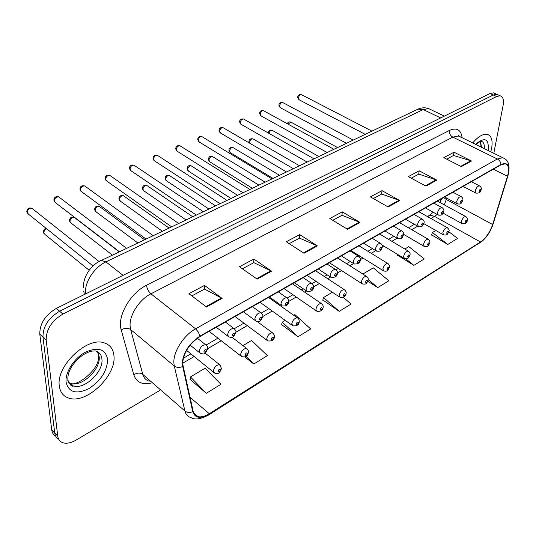 <?xml version="1.0" encoding="UTF-8"?>
<svg xmlns="http://www.w3.org/2000/svg" width="536" height="536" viewBox="0 0 536 536"><rect width="100%" height="100%" fill="white"/><g stroke="black" fill="none" stroke-linecap="round" stroke-linejoin="round"><path stroke-width="0.8" d="M439.909 202.481L441.296 198.856M59.315 385.987C60.179 392.292 63.342 396.332 68.802 398.114C86.263 404.445 116.386 375.816 113.967 355.951C113.377 349.13 110.101 344.755 104.131 342.839C87.167 336.4 55.844 366.075 59.315 385.987C60.179 392.292 63.342 396.332 68.802 398.114C86.263 404.445 116.386 375.816 113.967 355.951C113.377 349.13 110.101 344.755 104.131 342.839C87.167 336.4 55.844 366.075 59.315 385.987M490.782 151.849L491.606 148.432C492.973 140.332 491.478 135.621 487.123 134.302C482.876 133.719 478.052 136.62 472.652 143.012C478.052 136.62 482.876 133.719 487.123 134.302C491.478 135.621 492.973 140.332 491.606 148.432L490.782 151.849M182.582 363.562C183.526 352.695 189.315 343.69 199.968 336.541L500.905 164.84L505.24 163.768C508.738 164.9 509.495 169.061 507.505 176.257L492.658 224.524C489.958 232.289 485.904 238.111 480.484 241.991L209.308 413.725C205.013 416.392 201.261 417.37 198.039 416.653C195.473 415.976 193.844 414.214 193.154 411.36L182.582 363.562M182.14 363.817L192.739 411.682C195.064 418.268 200.585 419.072 209.301 414.094L480.417 242.326C485.971 238.353 490.125 232.383 492.892 224.43L507.739 176.17C510.245 165.617 507.994 161.718 500.986 164.472L199.962 336.119C189.047 343.442 183.104 352.681 182.14 363.817M498.205 94.946L496.805 94.323L493.308 94.993L59.643 311.222C48.481 317.888 42.927 326.518 42.974 337.097L54.732 433.048C55.121 435.909 56.427 437.952 58.659 439.172C56.427 437.952 55.121 435.909 54.732 433.048L42.974 337.097C42.927 326.518 48.481 317.888 59.643 311.222L493.308 94.993L496.805 94.323L498.205 94.946M446.709 159.152L453.57 155.467L471.519 160.994L454.019 152.217L443.808 157.671L461.342 166.602L471.519 160.994M453.469 155.527L454.019 152.217M411.226 178.193L418.81 174.12L436.807 180.123L419.199 170.803L408.305 176.619L425.939 186.106L436.807 180.123M418.71 174.18L419.199 170.803M373.324 198.528L381.712 194.025L399.722 200.551L382.034 190.642L370.396 196.859L388.098 206.956L399.722 200.551M381.612 194.079L382.034 190.642M191.841 295.906L204.585 289.072L222.118 298.405L204.497 285.4L188.933 293.708L206.507 307.007L222.118 298.405M204.497 289.118L204.497 285.4M242.373 268.791L253.823 262.647L271.578 271.156L253.863 259.055L239.445 266.747L257.139 279.109L271.578 271.156M253.729 262.7L253.863 259.055M289.212 243.659L299.524 238.131L317.419 245.897L299.671 234.607L286.278 241.756L304.019 253.28L317.419 245.897M299.423 238.178L299.671 234.607M332.749 220.296L342.042 215.311L360.025 222.427L342.283 211.861L329.814 218.514L347.562 229.287L360.025 222.427M341.948 215.365L342.283 211.861M493.797 153.323L503.103 105.398C504.041 99.864 503.049 96.668 500.142 95.803L496.658 96.487L62.913 314.089C51.731 320.796 46.15 329.452 46.183 340.052L57.741 436.09C58.223 439.52 59.965 441.744 62.967 442.763C66.759 443.842 71.167 442.93 76.192 440.023L159.808 390.422M397.591 255.216L413.879 265.353L424.278 258.948L408.834 246.627L404.814 249.026M431.587 234.875L447.788 244.456L457.563 238.433L448.82 231.72M281.621 324.622L298.009 336.769L310.672 328.963L294.914 314.612L293.762 315.295M244.731 356.969L253.816 364.004L267.404 355.629L251.585 340.467L242.942 345.626M190.066 379.408L206.32 393.283L220.939 384.272L205.094 368.212L190.474 376.935L190.025 379.662M367.837 281.266L377.766 287.611L388.848 280.784L373.284 267.839L362.879 274.05M322.84 299.952L339.228 311.362L351.06 304.073L343.301 297.333M332.387 292.247L323.53 297.534L322.773 300.2M339.228 311.362L323.53 297.534M285.259 320.374L282.224 322.183L281.554 324.876M298.009 336.769L282.224 322.183M253.816 364.004L245.984 356.373M206.32 393.283L190.474 376.935M377.766 287.611L368.239 279.591M397.826 254.533L397.511 255.464M413.879 265.353L405.806 258.834M435.855 230.5L432.445 232.537L431.493 235.116M447.788 244.456L432.445 232.537M494.889 93.472L493.482 92.849L489.978 93.512L56.407 308.374C45.258 315 39.718 323.597 39.791 334.163L51.744 430.019C52.139 432.874 53.439 434.91 55.664 436.143M151.286 383.005C142.228 385.056 136.399 382.302 133.799 374.751L121.216 329.928C116.868 316.662 130.174 293.118 146.549 285.259L449.349 130.469C449.148 133.384 450.294 135.601 452.799 137.129L150.938 293.815C139.327 299.564 129.209 315.275 130.107 326.163L130.643 329.553L142.811 374.43C143.822 377.954 145.959 380.212 149.209 381.197M449.349 130.469C456.786 127.246 461.047 129.712 462.133 137.873M460.571 137.116L458.313 136.017L452.799 137.129L497.334 158.978L502.721 157.678L504.912 158.77M209.301 414.094L208.47 415.078C200.591 419.192 194.782 420.03 191.037 417.584C187.848 416.733 185.811 414.542 184.92 411.012L174.274 365.994L173.858 362.57C173.309 351.536 183.868 335.134 195.573 328.823L198.313 332.039L199.962 336.119M182.461 366.624C179.292 367.87 176.565 367.656 174.274 365.994L130.643 329.553C127.849 327.717 124.707 327.844 121.216 329.928M458.776 135.715L458.829 136.265M480.417 242.326L208.805 414.864M492.892 224.43L493.133 223.954M133.799 374.751C137.116 372.688 140.117 372.58 142.811 374.43L184.92 411.012C187.118 412.68 189.724 412.901 192.739 411.682M507.739 176.17L507.914 175.922C510.46 165.979 508.724 159.896 502.721 157.678L458.414 135.903C458.313 135.213 458.903 135.554 460.196 136.928M500.986 164.472C500.678 161.999 499.458 160.17 497.334 158.978L195.573 328.823L150.938 293.815C148.398 291.517 146.938 288.663 146.549 285.259M496.658 96.487L489.978 93.512M62.913 314.089L56.407 308.374M46.183 340.052L39.791 334.163M57.741 436.09L51.744 430.019M480.484 241.991L434.549 216.383L437.195 214.454M444.317 204.879L446.769 198.153M492.658 224.524L446.381 199.539L443.647 197.509M507.505 176.257L493.321 169.168M209.308 413.725L189.932 397.216M182.582 363.301L194.179 356.541M207.76 348.621L221.261 340.749M235.9 332.213L247.257 325.593M262.861 316.488L272.228 311.027M280.73 306.076L281.48 305.634M288.723 301.413L296.24 297.031M304.649 292.127L306.478 291.055M313.54 286.941L319.349 283.557M327.677 278.7L330.498 277.058M337.385 273.038L341.6 270.58M349.847 265.769L353.579 263.591M360.306 259.672L363.04 258.077M371.22 253.307L375.77 250.654M382.362 246.815L383.709 246.024M391.823 241.294L397.129 238.205M411.715 229.696L417.698 226.205M430.911 218.5L434.549 216.383L431.232 215.398L428.378 216.209M359.395 222.112L346.986 228.939M316.789 245.562L303.45 252.905M270.948 270.794L256.563 278.707M221.495 298.009L205.938 306.572M399.092 200.263L387.528 206.628M436.177 179.848L425.37 185.798M470.896 160.74L460.772 166.314M430.978 109.719L428.679 108.62L423.226 109.552L105.92 261.883C94.195 267.236 84.299 282.586 85.552 293.514L85.593 293.909M123.025 275.357L105.92 261.883L101.204 260.369L100.674 260.623M83.355 287.584C83.328 280.877 85.659 274.62 90.35 268.811C93.633 265.293 96.292 262.988 98.336 261.89L417.933 109.156L423.226 109.552L440.686 117.94M444.364 116.118L428.679 108.62C425.128 107.394 421.544 107.575 417.933 109.156L417.209 109.498M83.79 291.383L84.34 294.532M441.523 199.245L441.182 199.191M32.857 209.053L31.858 208.263C29.132 208.129 27.584 209.536 27.222 212.497L28.529 214.206L93.029 265.95M197.362 338.216L205.596 344.735C206.983 345.465 207.693 346.812 207.727 348.769C204.832 354.738 204.585 354.289 200.538 353.472L199.157 351.388C200.055 347.281 202.199 345.063 205.596 344.735L206.735 345.66M203.975 351.629C204.846 352.748 205.71 352.239 206.581 350.108C205.717 348.983 204.846 349.492 203.975 351.629M46.753 228.825C44.843 229.663 43.872 231.036 43.852 232.932L45.051 234.54L89.19 270.285M205.134 353.103L219.552 364.634L221.549 368.54C219.258 373.518 218.433 374.275 214.554 373.063L213.315 371.12C214.233 367.14 216.31 364.976 219.552 364.634L220.584 365.472M220.47 369.84C219.66 368.788 218.829 369.291 217.978 371.348C218.789 372.393 219.626 371.89 220.47 369.84M68.521 382.436L70.625 383.387C81.66 387.468 100.869 369.311 99.173 356.708L97.458 351.65M67.784 380.547C68.762 383.287 70.611 385.083 73.332 385.947C84.36 389.994 103.602 371.77 101.927 359.154C101.512 354.886 99.441 352.145 95.71 350.939C92.487 351.308 91.361 349.921 82.249 355.381C72.092 363.576 67.308 371.843 67.904 380.178C69.941 384.935 71.75 386.858 73.332 385.947L70.625 383.387C75.971 386.932 99.884 370.255 98.557 355.857M107.622 359.435C105.585 349.09 98.202 346.665 85.472 352.172C74.149 358.128 64.91 372.48 66.096 382.255C68.722 392.453 76.293 394.59 88.802 388.674C100.922 380.714 107.193 370.966 107.622 359.435M70.799 385.163L72.353 385.022M59.697 197.617L58.766 196.906C56.166 196.799 54.685 198.186 54.31 201.067L55.59 202.789L119.361 251.706M225.388 322.042L233.75 328.374C235.572 330.049 236.275 331.389 235.86 332.4C233.06 338.095 232.912 337.747 228.912 336.97L227.586 334.859C228.49 330.859 230.547 328.702 233.75 328.374L234.808 329.198M232.302 335.094C233.1 336.219 233.93 335.73 234.802 333.633C234.004 332.501 233.173 332.99 232.302 335.094M85.586 186.588L84.722 185.959C82.249 185.878 80.822 187.238 80.44 190.046L81.693 191.774L145.953 239.009M252.382 306.639L260.731 312.696C262.533 314.29 263.23 315.63 262.814 316.716C260.141 322.062 260.127 321.928 256.087 321.158L254.821 319.027C255.739 315.135 257.709 313.024 260.731 312.696L261.715 313.426M259.444 319.248C260.174 320.381 260.972 319.918 261.836 317.855C261.106 316.716 260.308 317.185 259.444 319.248M110.584 175.955L109.779 175.393C107.421 175.332 106.048 176.666 105.659 179.406L106.878 181.148L171.547 226.788M278.285 291.859L286.613 297.668C288.408 299.202 289.098 300.542 288.676 301.668C288.716 304.783 286.539 306.224 282.15 305.989L280.938 303.838C281.856 300.046 283.752 297.989 286.613 297.668L287.524 298.311M285.467 304.059C286.13 305.198 286.901 304.75 287.758 302.719C287.095 301.58 286.331 302.029 285.467 304.059M134.724 165.691L133.98 165.195C131.735 165.148 130.409 166.462 130.007 169.135L131.193 170.884L196.21 215.016M303.155 277.668L311.463 283.236C313.299 284.716 313.975 286.05 313.493 287.222C313.5 290.224 311.389 291.631 307.155 291.437L306.002 289.266C306.927 285.574 308.749 283.564 311.463 283.236L312.3 283.812M310.438 289.487C311.048 290.626 311.785 290.197 312.642 288.2C312.032 287.055 311.302 287.484 310.438 289.487M75.12 218.038L74.269 217.382C71.77 217.288 70.323 218.648 69.928 221.448L71.1 223.07L112.332 255.062M232.008 337.245L246.533 348.38C248.429 350.544 249.086 351.837 248.516 352.273C247.431 355.06 247.324 357.659 241.749 356.668L240.557 354.698C241.475 350.825 243.471 348.715 246.533 348.38L247.491 349.124M247.518 353.472C246.768 352.413 245.97 352.896 245.12 354.926C245.87 355.978 246.667 355.495 247.518 353.472M100.078 206.956L99.281 206.367C96.902 206.3 95.502 207.626 95.1 210.36L96.246 211.995L137.765 242.915M257.126 321.52L272.429 332.776C274.258 334.692 274.914 335.985 274.392 336.668C274.332 339.898 272.147 341.318 267.833 340.936L266.687 338.946C267.611 335.174 269.528 333.117 272.429 332.776L273.32 333.446M273.461 337.774C272.777 336.709 272.013 337.178 271.162 339.167C271.853 340.226 272.616 339.764 273.461 337.774M124.191 196.256L123.448 195.727C121.176 195.68 119.83 196.987 119.414 199.653L120.54 201.295L162.301 231.204M268.516 297.433L297.299 317.801C298.586 318.391 299.229 319.677 299.235 321.674C299.168 324.769 297.045 326.156 292.877 325.834L291.778 323.824C292.71 320.146 294.552 318.136 297.299 317.801L298.123 318.397M298.371 322.706C297.748 321.634 297.011 322.076 296.167 324.039C296.797 325.104 297.534 324.662 298.371 322.706M481.449 147.299L480.571 141.444M488.155 150.569L488.209 150.301C489.073 138.61 484.819 136.633 475.439 144.365M484.243 148.66C484.638 144.365 483.606 141.879 481.147 141.196C479.981 142.281 482.976 139.159 475.881 144.586M158.06 155.782L157.37 155.333C155.226 155.306 153.946 156.599 153.537 159.205L154.69 160.961L219.988 203.66M327.054 264.034L335.335 269.38C337.171 270.834 337.834 272.161 337.332 273.34C337.338 276.221 335.281 277.588 331.174 277.454L330.075 275.27C331.007 271.665 332.755 269.702 335.335 269.38L336.106 269.889M334.424 275.484C334.98 276.623 335.69 276.214 336.541 274.251C335.985 273.105 335.281 273.514 334.424 275.484M180.632 146.201L179.989 145.805C177.939 145.792 176.706 147.058 176.284 149.611L177.403 151.366L242.922 192.712M350.042 250.915L358.289 256.054C360.098 257.434 360.755 258.747 360.259 259.994C360.259 262.754 358.256 264.087 354.256 264.007L353.217 261.816C354.149 258.298 355.837 256.375 358.289 256.054L358.999 256.51M357.478 262.024C357.988 263.169 358.671 262.774 359.522 260.838C359.013 259.692 358.336 260.087 357.478 262.024M202.467 136.941L201.878 136.586C199.915 136.586 198.715 137.832 198.287 140.325L199.372 142.087L265.065 182.14M372.165 238.292L380.372 243.237C382.175 244.563 382.818 245.87 382.315 247.15C380.855 249.93 381.163 251.873 376.466 251.076L375.475 248.878C376.413 245.434 378.041 243.558 380.372 243.237L381.029 243.639M379.662 249.079C380.125 250.218 380.774 249.836 381.625 247.934C381.163 246.788 380.506 247.17 379.662 249.079M147.501 185.918L146.81 185.449C144.64 185.409 143.34 186.696 142.918 189.302L144.01 190.95L185.979 219.901M292.428 283.792L321.205 303.41C322.94 304.997 323.583 306.284 323.121 307.262C323.041 310.237 320.977 311.59 316.93 311.322L315.885 309.292C316.823 305.701 318.592 303.745 321.205 303.41L321.969 303.939M322.31 308.22C321.741 307.148 321.031 307.57 320.193 309.507C320.769 310.572 321.473 310.15 322.31 308.22M170.053 175.922L169.41 175.5C167.333 175.48 166.08 176.746 165.651 179.292L166.709 180.947L208.839 208.98M315.449 270.653L344.199 289.567C345.894 291.035 346.524 292.314 346.089 293.4C346.008 296.247 344.005 297.567 340.065 297.359L339.074 295.323C340.005 291.812 341.713 289.896 344.199 289.567L344.903 290.036M345.331 294.291C344.809 293.212 344.132 293.627 343.295 295.524C343.817 296.602 344.501 296.187 345.331 294.291M191.875 166.261L191.278 165.879C189.288 165.872 188.082 167.118 187.64 169.604L188.672 171.265L230.936 198.434M337.626 258.004L366.329 276.248C367.991 277.601 368.614 278.874 368.198 280.06C366.704 282.941 366.952 284.77 362.329 283.926L361.385 281.869C362.323 278.445 363.971 276.569 366.329 276.248L366.986 276.67M367.488 280.884C367.013 279.805 366.356 280.201 365.525 282.077C366.008 283.149 366.658 282.753 367.488 280.884M223.606 127.983L223.063 127.662C221.18 127.675 220.021 128.901 219.586 131.34L220.638 133.102L286.459 171.929M393.471 226.138L401.645 230.902C403.427 232.202 404.064 233.495 403.548 234.781C402.174 237.381 402.415 239.418 397.839 238.62L396.908 236.416C397.846 233.053 399.421 231.217 401.645 230.902L402.241 231.257M401.015 236.617C401.43 237.756 402.06 237.388 402.905 235.512C402.489 234.373 401.859 234.741 401.015 236.617M244.088 119.307L243.579 119.019C241.776 119.046 240.657 120.252 240.215 122.637L241.227 124.399L307.128 162.06M414.006 214.42L422.133 219.01C423.916 220.289 424.539 221.569 424.01 222.862C422.71 225.341 422.857 227.398 418.428 226.628L417.551 224.417C418.489 221.127 420.016 219.325 422.133 219.01L422.69 219.325M421.584 224.611C421.966 225.75 422.569 225.395 423.407 223.546C423.031 222.406 422.422 222.762 421.584 224.611M263.933 110.905L263.464 110.651C261.736 110.684 260.643 111.87 260.195 114.208L261.173 115.97L327.121 152.512M433.812 203.124L441.899 207.546C443.6 208.765 444.217 210.038 443.741 211.372C442.508 213.683 442.602 215.834 438.281 215.057L437.456 212.846C438.394 209.623 439.875 207.861 441.899 207.546L442.408 207.834M441.416 213.033C441.758 214.166 442.341 213.831 443.172 212.008C442.837 210.869 442.247 211.211 441.416 213.033M283.175 102.765L282.74 102.537C281.078 102.577 280.02 103.743 279.571 106.041L280.509 107.796L346.47 143.273M452.927 192.216L460.967 196.491C462.662 197.684 463.265 198.95 462.776 200.283C461.583 202.494 461.67 204.638 457.436 203.894L456.659 201.677C457.597 198.528 459.03 196.799 460.967 196.491L461.436 196.745M460.551 201.864C460.853 202.997 461.416 202.668 462.24 200.879C461.938 199.74 461.375 200.069 460.551 201.864M301.842 94.872L301.44 94.664C299.845 94.711 298.813 95.864 298.358 98.115L299.262 99.87L365.197 134.335M471.385 181.691L479.372 185.818C481.114 186.99 481.71 188.243 481.154 189.57C480.913 192.169 479.164 193.355 475.914 193.121L475.191 190.903C476.129 187.814 477.522 186.119 479.372 185.818L479.807 186.039M479.017 191.084C479.285 192.216 479.834 191.901 480.651 190.133C480.383 189 479.834 189.315 479.017 191.084M213.013 156.901L212.457 156.559C210.554 156.566 209.382 157.792 208.94 160.231L209.938 161.892L252.302 188.237M359.006 245.803L387.655 263.411C389.29 264.697 389.9 265.963 389.491 267.203C388.084 269.896 388.272 271.832 383.769 270.988L382.872 268.918C383.81 265.575 385.404 263.739 387.655 263.411L388.258 263.792M388.828 267.973C388.392 266.895 387.763 267.276 386.938 269.119C387.374 270.198 388.004 269.816 388.828 267.973M233.488 147.842L232.972 147.541C231.15 147.554 230.011 148.76 229.562 151.145L230.534 152.807L272.965 178.367M379.635 234.031L408.204 251.049C409.805 252.235 410.409 253.495 410.013 254.808C408.687 257.374 408.787 259.337 404.425 258.513L403.575 256.442C404.519 253.166 406.06 251.371 408.204 251.049L408.76 251.384M409.397 255.531C409.002 254.453 408.392 254.821 407.568 256.637C407.97 257.709 408.573 257.34 409.397 255.531M253.34 139.072L252.858 138.791C251.109 138.824 250.004 140.003 249.555 142.341L249.675 143.199M399.548 222.675L428.03 239.123C429.604 240.249 430.2 241.495 429.812 242.855C428.559 245.247 428.606 247.304 424.345 246.486L423.547 244.403C424.485 241.2 425.979 239.438 428.03 239.123L428.545 239.425M429.229 243.532C428.874 242.446 428.291 242.801 427.473 244.597C427.829 245.669 428.418 245.314 429.229 243.532M272.59 130.563L272.147 130.315C270.653 130.275 269.595 131.293 268.978 133.384M418.777 211.7L447.165 227.612C448.96 229.14 449.543 230.38 448.92 231.318C447.681 233.636 447.748 235.659 443.574 234.875L442.816 232.792C443.754 229.649 445.208 227.927 447.165 227.612L447.64 227.88M448.371 231.947C448.049 230.869 447.486 231.21 446.676 232.972C446.997 234.051 447.56 233.709 448.371 231.947M291.269 122.315L290.854 122.087L288.087 124.151M437.369 201.094L465.643 216.497C467.419 217.971 467.988 219.197 467.372 220.175C467.077 222.822 465.328 223.988 462.133 223.666L461.422 221.576C462.36 218.5 463.767 216.805 465.643 216.497L466.086 216.738M466.856 220.765C466.568 219.686 466.019 220.021 465.215 221.757C465.503 222.829 466.052 222.5 466.856 220.765M479.7 243.143C485.871 238.661 490.326 232.329 493.073 224.155L507.914 175.922M500.142 95.803L493.482 92.849M198.039 416.653L193.623 412.841M183.252 358.296L190.89 353.867M206.186 345.003L217.951 338.183M234.366 328.662L243.94 323.121M261.374 313.011L268.905 308.649M277.4 303.718L278.244 303.229M287.269 298.003L292.911 294.733M301.326 289.855L303.215 288.757M312.12 283.598L316.019 281.34M324.347 276.509L327.201 274.854M335.998 269.755L338.27 268.442M346.524 263.652L350.263 261.488M358.953 256.449L359.71 256.007M367.897 251.263L372.453 248.624M388.506 239.317L393.813 236.242M408.399 227.787L414.395 224.316M427.614 216.651L433.235 212.256M440.016 202.541L441.791 198.575M27.483 213.328L26.894 212.122M190.133 345.117L199.405 352.567M26.8 211.465C27.189 208.457 28.87 207.392 31.858 208.263L99.006 261.501M46.284 228.45C44.609 228.631 43.657 229.776 43.423 231.887M186.548 350.35L213.536 372.232M44.099 233.743L43.51 232.53M98.008 352.541L98.483 354.698M54.618 202.005L53.942 200.645M216.256 327.248L227.86 336.166M53.868 200.035C54.203 197.161 55.838 196.116 58.766 196.906L126.516 248.289M80.782 191.077L80.032 189.577M243.357 311.785L255.123 320.441M79.971 189.014C80.286 186.267 81.867 185.255 84.722 185.959L153.048 235.619M106.028 180.525L105.21 178.897M269.36 296.951L281.253 305.359M105.17 178.381C105.451 175.754 106.986 174.763 109.779 175.393L178.595 223.425M130.409 170.327L129.531 168.585M294.318 282.707L306.331 290.874M129.498 168.11C129.826 165.53 131.32 164.559 133.98 165.195L203.211 211.673M119.139 251.813L74.269 217.382C71.569 216.544 69.975 217.549 69.472 220.403M209.12 331.322L240.798 355.931M70.209 222.353L69.546 221M144.519 239.693L99.281 206.367C96.614 205.616 95.066 206.601 94.624 209.315M235.076 316.508L266.955 340.28M95.415 211.352L94.678 209.864M169.001 228.008L123.448 195.727C120.835 195.044 119.327 196.009 118.925 198.608M260.02 302.277L292.06 325.252M119.763 200.719L118.965 199.117M480.102 141.618L480.162 146.67M153.959 160.465L153.028 158.629M318.304 269.025L330.411 276.951M153.008 158.194C153.336 155.661 154.79 154.71 157.37 155.333L226.942 200.343M176.726 150.924L175.748 149.001M341.372 255.866L353.559 263.565M175.734 148.599C176.036 146.174 177.45 145.243 179.989 145.805L249.843 189.409M198.749 141.692L197.724 139.695M363.569 243.203L375.816 250.68M197.717 139.327C197.998 136.988 199.385 136.077 201.878 136.586L271.946 178.857M192.632 216.725L146.81 185.449C144.164 184.873 142.697 185.811 142.409 188.263M284.02 288.589L316.173 310.8M143.286 190.434L142.435 188.732M215.452 205.824L169.41 175.5C166.83 174.977 165.396 175.902 165.115 178.26M307.115 275.41L339.368 296.897M166.039 180.485L165.135 178.689M237.508 195.298L191.278 165.879C189.02 164.981 187.627 165.885 187.091 168.579M329.372 262.714L361.679 283.51M188.049 170.85L187.104 168.974M220.055 132.747L219.003 130.684M384.942 231.003L397.243 238.272M219.003 130.349C219.298 128.084 220.651 127.186 223.063 127.662L293.299 168.659M240.691 124.084L239.605 121.967M405.544 219.251L417.886 226.313M239.605 121.659C239.867 119.481 241.187 118.603 243.579 119.019L313.942 158.803M260.684 115.689L259.565 113.518M425.41 207.914L437.778 214.775M259.571 113.237C259.786 111.153 261.086 110.295 263.464 110.651L333.901 149.276M280.053 107.542L278.914 105.337M444.585 196.98L456.967 203.647M278.928 105.076C279.122 103.059 280.395 102.215 282.74 102.537L353.217 140.057M298.84 99.642L297.688 97.398M463.097 186.414L475.486 192.9M297.701 97.163C297.942 95.14 299.195 94.303 301.44 94.664L371.91 131.126M258.834 185.114L212.457 156.559C210.233 155.721 208.866 156.606 208.37 159.205M350.819 250.473L383.166 270.613M209.355 161.517L208.37 159.567M279.47 175.259L232.972 147.541C230.413 147.266 229.086 148.13 228.973 150.134M382.088 245.046L403.869 258.178M229.991 152.479L228.973 150.469M299.443 165.725L252.858 138.791C250.386 138.523 249.079 139.367 248.945 141.337M403.601 234.353L423.835 246.185M249.354 143.012L248.945 141.645M318.786 156.492L272.147 130.315C270.084 129.672 268.804 130.503 268.315 132.814M423.802 223.653L443.098 234.607M337.533 147.541L290.854 122.087C289.145 121.531 287.959 122.074 287.296 123.716M443.044 213.14L461.697 223.425"/></g></svg>
